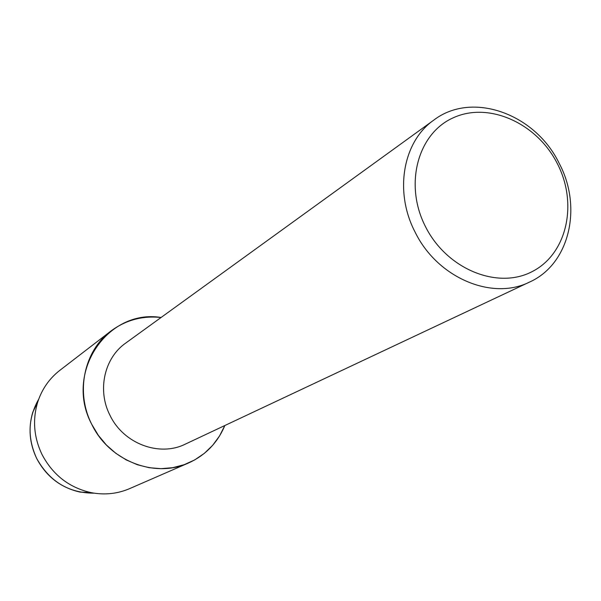 <?xml version="1.0" encoding="UTF-8"?>
<svg xmlns="http://www.w3.org/2000/svg" width="601" height="601" viewBox="0 0 601 601"><rect width="100%" height="100%" fill="white"/><g stroke="black" fill="none" stroke-linecap="round" stroke-linejoin="round"><path stroke-width="0.9" d="M32.8 412.196C28.134 427.867 29.434 443.29 36.684 458.465C46.217 476.45 60.641 487.651 79.941 492.061L94.199 493.181C68.754 493.143 49.575 481.574 36.684 458.465C27.263 437.866 27.939 418.101 38.712 399.177L32.8 412.196L37.645 402.302C41.875 389.245 49.244 378.615 59.762 370.404L110.772 331.151C125.669 320.078 142.429 315.525 161.06 317.493C107.414 308.583 63.879 372.875 91.848 424.509C75.223 392.34 83.982 351.007 110.772 331.151M529.616 282.034L185.303 444.139C159.393 457.113 123.505 443.718 110.021 415.381C97.031 390.327 104.273 357.993 125.669 343.111L433.967 119.982C472.168 90.856 535.228 113.732 559.125 163.209C582.715 207.315 569.493 264.245 529.616 282.034C492.234 300.981 437.318 277.827 415.126 232.151C393.91 191.704 402.948 141.4 433.967 119.982M224.834 425.531L219.553 435.95L212.664 445.311L204.332 453.364L194.762 459.885L184.176 464.693L172.855 467.653L161.091 468.667L149.176 467.698L137.434 464.746L126.18 459.885L115.73 453.237L106.354 444.973L98.324 435.312L91.848 424.509C109.209 460.937 154.878 478.591 188.579 462.958C205.467 455.265 217.554 442.794 224.834 425.531M557.337 163.622C578.147 203.671 567.066 254.005 532.118 271.622C497.493 289.855 446.723 269.113 425.523 226.712C403.797 184.56 417.778 133.137 453.627 117.623C489.176 101.494 537.039 123.325 557.337 163.622M188.579 462.958L129.561 488.651C117.285 493.887 104.416 495.209 90.946 492.602C69.16 487.614 52.865 474.948 42.07 454.596C33.866 437.423 32.394 419.994 37.645 402.302M79.941 492.061L90.946 492.602"/></g></svg>
